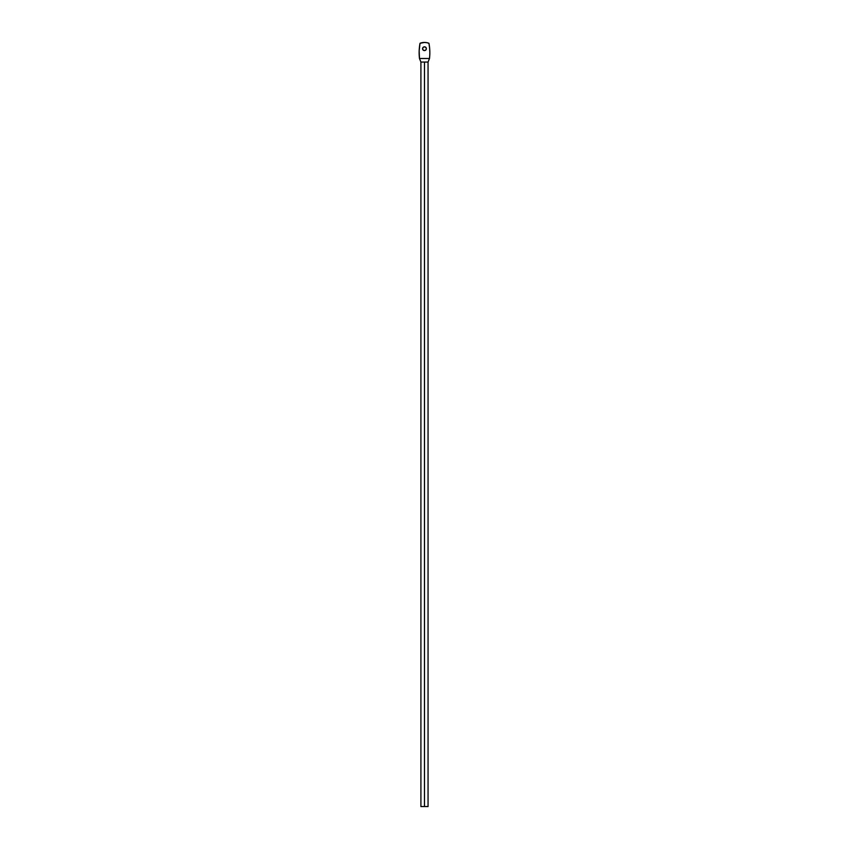 <?xml version="1.0" encoding="UTF-8"?>
<svg xmlns="http://www.w3.org/2000/svg" width="849" height="849" viewBox="0 0 849 849"><rect width="100%" height="100%" fill="white"/><g stroke="black" fill="none" stroke-linecap="round" stroke-linejoin="round"><path stroke-width="1.27" d="M424.479 62.062L424.479 806.55L428.055 806.55L424.479 806.55L424.479 62.062L428.055 62.062L420.913 62.062L419.48 58.496A49.953 49.953 0 0 1 420.022 43.278A12.48 12.48 0 0 1 428.947 43.278A49.953 49.953 0 0 1 429.488 58.496A49.953 49.953 0 0 0 429.838 52.67L429.615 47.947A49.953 49.953 0 0 0 429.605 47.947L428.947 43.278L426.75 42.662A12.48 12.48 0 0 0 426.75 42.652L424.479 42.45A12.48 12.48 0 0 0 424.479 42.45L420.022 43.278L419.162 50.866L419.48 58.496L429.488 58.496L428.055 62.062L429.488 58.496L419.48 58.496L420.913 62.062L424.479 62.062M423.439 47.13L423.768 46.96A1.868 1.868 0 0 0 424.85 50.526A1.868 1.868 0 0 0 426.357 48.69A1.868 1.868 0 0 1 424.479 50.569A1.868 1.868 0 0 1 422.611 48.69L423.163 47.364L424.479 46.822L425.805 47.364L426.357 48.69L425.805 50.017L424.479 50.569L423.163 50.017L422.611 48.69A1.868 1.868 0 0 1 424.479 46.822A1.868 1.868 0 0 1 426.357 48.69L426.325 49.062M419.173 50.855A49.953 49.953 0 0 0 419.162 50.876L420.022 43.278M429.838 52.67L429.615 47.947M426.75 42.662L424.479 42.45M426.325 48.329L426.357 48.69A1.868 1.868 0 0 0 423.768 46.96L424.85 46.854M425.2 46.96L426.039 47.65M420.913 806.55L424.479 806.55L420.913 806.55L420.913 62.062M428.055 62.062L428.055 806.55"/></g></svg>
